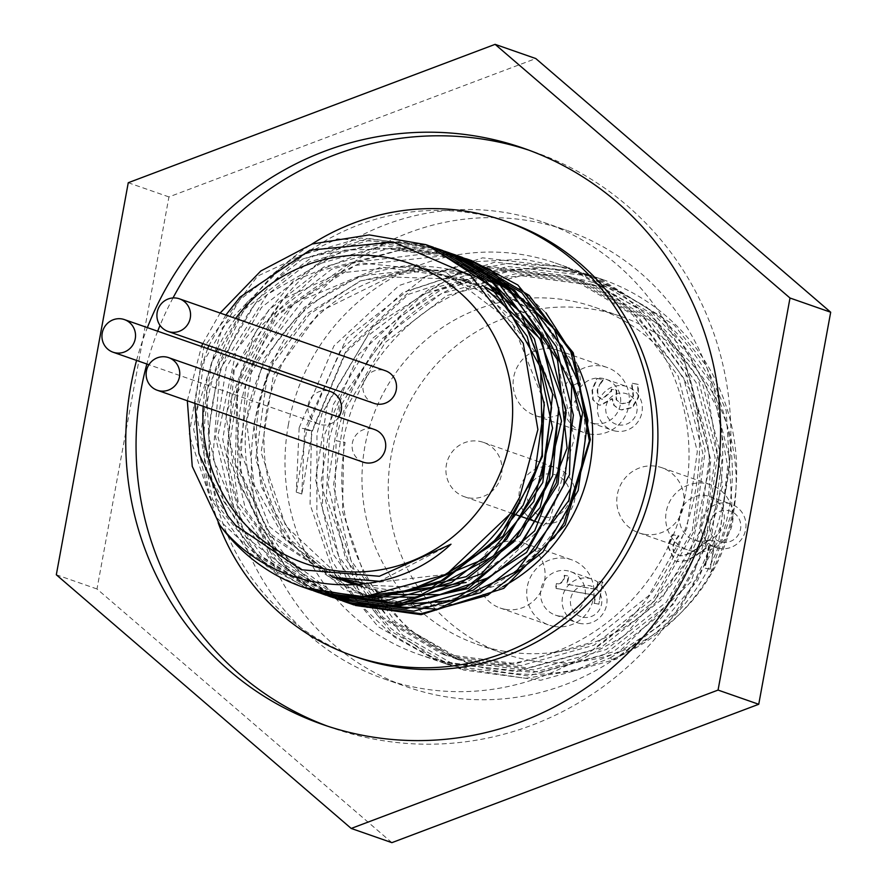 <?xml version="1.0" encoding="UTF-8"?>
<svg xmlns="http://www.w3.org/2000/svg" width="887" height="887" viewBox="0 0 887 887"><rect width="100%" height="100%" fill="white"/><g stroke="black" fill="none" stroke-linecap="round" stroke-linejoin="round"><path stroke-width="0.67" stroke-dasharray="4.43 3.33" d="M187.334 400.758L201.493 346.495M202.779 343.568L220.131 313.044M306.359 588.281L248.925 552.557L209.399 496.908L193.699 429.563L204.254 360.51L239.545 300.039L294.395 257.097L360.765 238.038L428.909 245.754M313.255 590.664L255.844 554.796L216.428 498.971L200.95 431.492L211.76 362.428L247.296 302.035L302.356 259.259L368.87 240.499L437.025 248.582M320.129 593.07L262.818 557.069L223.568 501.177L208.223 433.721L219.111 364.712L254.691 304.374L309.796 261.698L376.288 243.049L444.387 251.165M327.702 595.742L270.402 559.874L231.041 504.149L215.497 436.814L226.152 367.828L261.51 307.434L316.393 264.603L382.74 245.655L450.829 253.405M335.286 598.37L277.875 562.602L238.381 506.909L222.759 439.52L233.392 370.478L268.75 310.029L323.655 267.142L390.047 248.16L458.191 255.977M342.16 600.754L284.771 564.819L245.411 508.938L230.021 441.438L240.898 372.385L276.489 312.013L331.616 269.293L398.174 250.633L466.318 258.804M345.664 601.852L276.256 550.206L240.055 470.276L245.943 381.41L292.632 305.128L355.465 265.379L441.515 256.055L520.503 289.095L545.904 312.767M553.732 538.187L504.049 583.269L424.64 607.384L344.866 590.243L283.762 536.469L255.7 459.355L267.031 377.529L273.296 363.581L309.341 314.331L360.022 281.013L418.731 267.952L477.849 276.866L541.414 317.701L580.176 383.317L574.055 384.88L578.69 382.796L580.176 383.317M450.995 544.208L379.436 581.307M336.228 577.614L366.42 583.657M332.536 577.182L262.973 531.501L226.773 455.186L234.257 369.668L283.485 298.952L360.865 262.896L444.886 271.644L512.209 322.824L544.163 402.155M445.263 574.454L359.534 584.444M332.303 577.149L269.87 533.619L235.399 464.577L237.106 386.244L274.704 316.981L339.544 273.03L416.58 264.747L487.917 294.085L537.001 354.246M416.391 587.283L356.02 584.733M333.634 577.315L269.593 526.667L239.734 449.277L252.218 366.009L303.864 299.285L380.966 267.098L462.97 278.152L527.987 329.532L558.732 407.477M401.367 591.684L354.512 584.832M335.741 577.559L285.503 539.928L254.081 484.768L246.564 420.859L264.226 358.403L304.33 307.379L360.543 275.901L424.03 268.983L484.779 287.776M517.631 548.288L466.174 582.437M392.797 593.569L354.323 584.843M338.313 577.825L290.637 540.028L260.966 486.12L253.782 424.208L270.213 363.559L307.856 313.2L361.209 280.691L422.356 270.912L482.24 285.359M500.312 295.227L556.271 356.718L574.277 438.877L549.663 519.682L489.203 577.448M387.819 594.456L355.077 584.799M341.207 578.069L285.636 525.869L261.1 452.425L273.462 374.924L319.963 311.481L389.892 276.966L467.05 279.472L533.575 318.455L574.055 384.88M561.737 345.542L536.103 313.344L476.352 276.345L450.108 269.593C373.017 252.839 288.663 300.227 259.27 374.658C219.998 462.814 266.754 573.933 354.046 604.967L353.115 604.646M463.225 257.94L437.136 252.418L350.343 262.84L278.041 313.699L237.361 392.797L237.871 481.209L279.316 557.757L345.719 602.051M459.765 256.565L405.858 248.371L321.05 270.546L255.944 330.696L225.963 414.406L238.126 501.643L289.395 571.527L339.455 599.856M457.237 255.578L374.558 247.639L293.253 281.146L236.519 349.489L217.781 436.282L241.364 520.758L301.513 582.692L333.667 597.838M441.438 250.311L430.882 247.584L343.657 250.167L267.32 294.406L219.987 369.691L212.825 457.98L247.384 538.154L315.306 591.019L325.23 594.911M438.267 249.059L399.871 241.386L313.588 255.866L243.603 310.029L206.516 390.879L211.039 479.069L255.955 553.477L316.748 591.928M435.118 247.872L368.537 238.47L284.76 264.592L222.393 327.68L196.227 412.632L212.337 499.093L266.765 566.383L311.004 589.922M425.516 244.535L337.315 238.858L257.563 276.134L203.943 347.005L189.142 434.497L216.561 517.664L279.494 576.605L304.441 587.649M225.852 315.04L208.855 345.697M207.613 348.635L200.163 370.888L194.896 403.397M292.643 305.128A181.935 176.757 -70.8 0 0 350.631 603.692M502.763 586.684A168.63 163.84 109.2 0 1 372.728 597.406A168.63 163.84 109.2 0 1 266.787 410.049A168.63 163.84 109.2 0 1 483.892 278.984A168.63 163.84 109.2 0 1 577.847 365.677M450.108 269.604A168.63 163.84 109.2 0 1 476.164 276.289A168.63 163.84 109.2 0 1 575.264 489.502A168.63 163.84 109.2 0 1 365 594.711A168.63 163.84 109.2 0 1 259.059 407.355A168.63 163.84 109.2 0 1 273.307 363.581M598.337 604.025L593.835 603.238L595.31 595.21L555.55 588.281L556.415 583.591C560.883 584.145 563.5 581.384 564.276 575.297L568.323 576.007L566.815 584.223L596.374 589.378L597.882 581.162L602.384 581.939L598.847 604.202L602.905 582.127L598.403 581.34L596.896 589.556L567.325 584.4L568.833 576.184L564.276 575.297M564.797 575.486C564.021 581.573 561.393 584.333 556.925 583.768L556.06 588.458L595.82 595.388L594.345 603.426L598.847 604.202M709.678 568.999L704.566 568.112L708.646 545.882L695.009 555.839L686.35 560.584L677.091 561.393L674.663 560.772L667.445 545.782L672.224 534.65L678.511 535.748L675.218 540.05L672.645 546.226L673.41 552.08L678.544 555.284C682.369 556.426 688.157 554.364 695.918 549.075L708.536 539.995L714.8 541.081L710.188 569.177L715.31 541.258L708.536 539.995M709.057 540.172L696.428 549.253C688.678 554.541 682.879 556.615 679.054 555.462L673.932 552.257L673.155 546.414L675.728 540.227L679.032 535.925L672.734 534.828L667.966 545.96L675.184 560.95L677.601 561.571L686.871 560.761L695.519 556.027L709.156 546.059L705.076 568.29L710.188 569.177M600.288 384.082L603.648 379.669L597.394 378.583L592.505 389.925L593.259 399.893L598.681 404.849L600.665 405.348L612.496 398.784L614.236 405.37L619.359 409.317L621.809 409.949L632.486 407.676L638.607 397.232L638.163 384.404L631.899 383.306L633.562 395.979L629.837 402.41L622.519 403.707L620.512 403.197L616.609 399.882L616.764 390.213L611.864 389.36L611.498 391.378L602.406 399.294L601.231 398.995L598.049 396.079L597.705 390.335L599.778 383.905L597.184 390.158L597.539 395.901L600.721 398.817L601.885 399.117L610.977 391.2L611.354 389.182L616.254 390.036L616.099 399.693L620.002 403.02L621.998 403.53L629.327 402.232L633.052 395.802L631.389 383.129L637.642 384.215L638.097 397.054L631.965 407.499L621.299 409.761L618.838 409.14L613.726 405.193L611.986 398.607L600.155 405.171L598.16 404.66L592.738 399.715L591.984 389.748L596.873 378.405L603.127 379.492L599.778 383.905M558.788 615.988A23.029 22.375 -70.8 0 0 584.6 598.98A23.029 22.375 -70.8 0 0 570.529 571.605A23.029 22.375 -70.8 0 0 541.824 585.974A23.029 22.375 -70.8 0 0 555.351 615.09A23.029 22.375 -70.8 0 0 558.788 615.988M554.142 626.399A34.549 33.562 109.2 0 1 548.986 625.069A34.549 33.562 109.2 0 1 528.685 581.384A34.549 33.562 109.2 0 1 571.76 559.841A34.549 33.562 109.2 0 1 592.86 600.887A34.549 33.562 109.2 0 1 554.142 626.399M505.224 609.325A34.549 33.562 -70.8 0 0 543.942 583.812A34.549 33.562 -70.8 0 0 522.831 542.755A34.549 33.562 -70.8 0 0 479.767 564.309A34.549 33.562 -70.8 0 0 500.068 607.983A34.549 33.562 -70.8 0 0 505.224 609.325M697.77 540.926A23.029 22.375 -70.8 0 0 723.581 523.918A23.029 22.375 -70.8 0 0 709.511 496.543A23.029 22.375 -70.8 0 0 680.795 510.912A23.029 22.375 -70.8 0 0 694.333 540.028A23.029 22.375 -70.8 0 0 697.77 540.926M693.113 551.348A34.549 33.562 109.2 0 1 687.957 550.007A34.549 33.562 109.2 0 1 667.656 506.333A34.549 33.562 109.2 0 1 710.731 484.779A34.549 33.562 109.2 0 1 731.83 525.836A34.549 33.562 109.2 0 1 693.113 551.348M644.195 534.262A34.549 33.562 -70.8 0 0 682.912 508.75A34.549 33.562 -70.8 0 0 661.813 467.693A34.549 33.562 -70.8 0 0 618.738 489.247A34.549 33.562 -70.8 0 0 639.039 532.921A34.549 33.562 -70.8 0 0 644.195 534.262M594.102 423.587A23.029 22.375 -70.8 0 0 619.913 406.579A23.029 22.375 -70.8 0 0 605.843 379.215A23.029 22.375 -70.8 0 0 577.127 393.573A23.029 22.375 -70.8 0 0 590.664 422.7A23.029 22.375 -70.8 0 0 594.102 423.587M589.445 434.009A34.549 33.562 109.2 0 1 584.3 432.668A34.549 33.562 109.2 0 1 563.999 388.994A34.549 33.562 109.2 0 1 607.063 367.44A34.549 33.562 109.2 0 1 628.173 408.497A34.549 33.562 109.2 0 1 589.445 434.009M540.527 416.923A34.549 33.562 -70.8 0 0 579.255 391.411A34.549 33.562 -70.8 0 0 558.145 350.365A34.549 33.562 -70.8 0 0 515.081 371.908A34.549 33.562 -70.8 0 0 535.371 415.593A34.549 33.562 -70.8 0 0 540.527 416.923M583.214 617.285A16.121 15.667 -70.8 0 0 600.942 595.842A16.121 15.667 -70.8 0 0 574.199 591.186A16.121 15.667 -70.8 0 0 583.214 617.285M580.42 623.539A23.029 22.375 109.2 0 1 576.982 622.641A23.029 22.375 109.2 0 1 563.445 593.525A23.029 22.375 109.2 0 1 592.161 579.156A23.029 22.375 109.2 0 1 606.231 606.531A23.029 22.375 109.2 0 1 580.42 623.539M722.184 542.223A16.121 15.667 -70.8 0 0 739.924 520.791A16.121 15.667 -70.8 0 0 713.17 516.123A16.121 15.667 -70.8 0 0 722.184 542.223M719.39 548.476A23.029 22.375 109.2 0 1 715.953 547.578A23.029 22.375 109.2 0 1 702.426 518.463A23.029 22.375 109.2 0 1 731.143 504.093A23.029 22.375 109.2 0 1 745.202 531.468A23.029 22.375 109.2 0 1 719.39 548.476M618.516 424.884A16.121 15.667 -70.8 0 0 636.256 403.452A16.121 15.667 -70.8 0 0 609.513 398.795A16.121 15.667 -70.8 0 0 618.516 424.884M615.733 431.137A23.029 22.375 109.2 0 1 612.296 430.25A23.029 22.375 109.2 0 1 598.758 401.124A23.029 22.375 109.2 0 1 627.475 386.765A23.029 22.375 109.2 0 1 641.545 414.129A23.029 22.375 109.2 0 1 615.733 431.137M299.141 427.822L296.269 492.108L301.78 494.026L304.651 429.74L346.695 338.091L425.971 276.356L474.024 261.709L523.951 259.215L574.876 269.848L617.707 290.792L655.925 322.99L685.296 363.714L710.975 460.808L688.9 559.22L624.526 635.757L580.985 659.839L533.287 672.413L444.409 663.365L436.981 660.593L394.227 636.933L358.592 603.182L332.303 561.283L316.881 513.828L316.969 434.042L321.948 413.719L372.806 326.616L457.67 273.174L506.843 263.494L556.703 266.111L587.205 274.15L646.723 307.168L681.526 343.158L706.695 386.732L722.65 486.065L691.062 581.772L619.614 651.313L574.011 670.76L525.426 678.322L456.738 667.645L430.982 656.502L390.89 628.462L358.847 591.086L326.294 497.618L329.321 438.355L341.24 398.274L400.381 316.604L442.58 288.785L489.979 271.999L539.795 267.386L589.057 275.092L599.545 278.429L674.453 325.219L705.475 364.635L726.187 410.614L732.274 511.167L709.999 574.654C686.161 614.081 653.342 642.443 611.542 659.762L610.677 657.655A199.198 193.532 109.2 0 1 470.276 663.842A199.198 193.532 109.2 0 1 345.132 442.524L336.118 440.728L334.754 513.052L357.938 580.663L402.731 635.269L463.557 670.04L540.737 680.251L616.443 659.108L679.054 609.757L718.925 539.651L729.813 459.444L709.977 381.31L662.345 317.091L594.024 276.511L507.22 266.41L423.653 294.14L358.581 354.545L323.799 436.426L322.424 508.739L345.586 576.384L390.413 630.967L451.239 665.716L528.408 675.961L604.125 654.828L666.747 605.455L706.573 535.338L717.461 455.142L697.659 377.008L650.038 312.778L581.706 272.209L494.891 262.12L411.346 289.861L346.263 350.243L311.47 432.124L310.073 504.448L333.279 572.082L378.095 626.643L438.899 661.436L516.09 671.681L591.806 650.504L654.395 601.131L694.244 531.036L705.165 450.84L685.341 372.684L637.686 308.476L569.365 267.929L482.572 257.829L399.017 285.536L333.922 345.919L299.141 427.822L306.858 429.164L296.347 492.097L301.78 494.026M599.534 278.44L602.96 279.638A207.259 201.371 109.2 0 0 336.118 440.728L343.834 442.081L342.504 511.577L364.757 576.55L407.776 629.016L466.207 662.434L540.36 672.235L613.094 651.901L673.244 604.457L711.529 537.078L721.963 459.965L702.87 384.858L657.056 323.134L591.374 284.128L515.669 273.75L441.393 293.575L379.725 340.497L339.921 407.333L327.913 483.892L345.442 558.477L389.737 619.658L453.889 658.11L528.031 667.944L600.776 647.621L660.926 600.155L699.178 532.765L709.611 455.674L690.552 380.567L644.749 318.821L579.045 279.815L503.35 269.471L429.075 289.273L367.395 336.173L327.569 403.02L315.584 479.59L333.146 554.164L377.407 615.345L441.56 653.819L515.713 663.653L588.458 643.297L648.585 595.831L686.848 528.464L697.315 451.372L678.233 376.243L632.409 314.519L566.704 275.535L483.26 265.812L402.92 292.444L340.32 350.465L306.858 429.164L312.368 431.093L304.651 429.74M610.677 657.655L659.728 625.723L697.659 580.397L721.031 525.647L727.662 466.396L716.973 407.909L689.798 355.399L648.563 313.543L596.884 286.046L521.19 275.702L446.915 295.504L385.235 342.415L345.409 409.251L333.423 485.821L350.975 560.396L395.258 621.576L459.399 660.039L533.553 669.885L606.298 649.539L666.425 602.062L704.677 534.684L715.133 457.603L696.073 382.474L650.26 320.739L584.544 281.756L508.861 271.4L434.586 291.191L372.895 338.091L333.08 404.949L321.105 481.519L338.657 556.082L382.918 617.274L447.059 655.748L521.223 665.572L593.968 645.215L654.085 597.76L692.359 530.382L702.826 453.29L683.744 378.172L637.908 316.448L572.215 277.465L488.77 267.741L408.43 294.362L345.83 352.394L312.368 431.093L301.857 494.015M288.486 424.097A207.259 201.371 -70.8 0 0 418.697 654.373A207.259 201.371 -70.8 0 0 449.62 662.401A207.259 201.371 -70.8 0 0 681.948 509.326A207.259 201.371 -70.8 0 0 555.329 263.007A207.259 201.371 -70.8 0 0 288.486 424.097M602.96 279.638A207.259 201.371 109.2 0 1 710.01 574.654M343.834 442.081L345.132 442.524M611.542 659.762A201.504 195.772 -70.8 0 0 659.562 317.424A201.504 195.772 -70.8 0 0 342.925 442.147M503.738 651.191A178.475 173.397 -70.8 0 0 703.79 519.372A178.475 173.397 -70.8 0 0 594.756 307.268A178.475 173.397 -70.8 0 0 372.218 418.62A178.475 173.397 -70.8 0 0 477.106 644.272A178.475 173.397 -70.8 0 0 503.738 651.191M391.888 842.65L96.993 588.979L168.94 196.925L535.792 58.553M168.94 196.925L128.26 182.722M96.993 588.979L56.313 574.776M374.015 403.352A17.274 16.775 109.2 0 1 382.818 370.067A17.274 16.775 109.2 0 1 385.401 370.744M363.215 462.16A17.274 16.775 109.2 0 1 372.03 428.876A17.274 16.775 109.2 0 1 374.602 429.552M338.734 417.023A17.274 16.775 109.2 0 1 308.432 403.585A17.274 16.775 109.2 0 1 330.363 391.5M203.201 406.29A158.906 154.382 109.2 0 1 216.306 351.673M217.603 348.746A158.906 154.382 109.2 0 1 235.609 318.444M218.191 522.809A230.287 223.735 109.2 0 1 311.78 244.147M357.55 657.411A230.287 223.735 109.2 0 1 216.871 383.727A230.287 223.735 109.2 0 1 475 213.645A230.287 223.735 109.2 0 1 509.371 222.57M172.998 297.943A305.139 296.458 -70.8 0 0 160.026 325.385M157.675 331.206A305.139 296.458 -70.8 0 0 146.854 364.014M327.746 726.231A305.139 296.458 -70.8 0 0 332.88 728.083A305.139 296.458 -70.8 0 0 713.348 537.71A305.139 296.458 -70.8 0 0 534.041 151.91A305.139 296.458 -70.8 0 0 528.874 150.158M136.554 360.421A305.139 296.458 109.2 0 1 147.375 327.613M544.685 517.132A21.876 21.255 -70.8 0 0 568.744 488.038A21.876 21.255 -70.8 0 0 532.455 481.719A21.876 21.255 -70.8 0 0 544.685 517.132M541.89 523.385A28.783 27.963 109.2 0 1 537.589 522.277A28.783 27.963 109.2 0 1 520.68 485.876A28.783 27.963 109.2 0 1 556.57 467.915A28.783 27.963 109.2 0 1 574.155 502.131A28.783 27.963 109.2 0 1 541.89 523.385M468.768 497.862A28.783 27.963 -70.8 0 0 501.033 476.596A28.783 27.963 -70.8 0 0 483.448 442.391A28.783 27.963 -70.8 0 0 447.558 460.342A28.783 27.963 -70.8 0 0 464.466 496.742A28.783 27.963 -70.8 0 0 468.768 497.862M529.994 660.36A178.475 173.397 -70.8 0 0 730.056 528.541A178.475 173.397 -70.8 0 0 621.022 316.437A178.475 173.397 -70.8 0 0 398.485 427.789A178.475 173.397 -70.8 0 0 503.361 653.442A178.475 173.397 -70.8 0 0 529.994 660.36M443.389 696.362A241.807 234.922 -70.8 0 0 714.434 517.775A241.807 234.922 -70.8 0 0 566.715 230.398A241.807 234.922 -70.8 0 0 265.213 381.255A241.807 234.922 -70.8 0 0 407.31 686.981A241.807 234.922 -70.8 0 0 443.389 696.362M420.216 688.268A241.807 234.922 -70.8 0 0 691.261 509.681A241.807 234.922 -70.8 0 0 543.543 222.304A241.807 234.922 -70.8 0 0 242.04 373.161A241.807 234.922 -70.8 0 0 384.138 678.899A241.807 234.922 -70.8 0 0 420.216 688.268M464.3 258.062L462.149 257.319M435.096 247.872L433.089 247.163M332.758 597.539L331.328 597.04M304.596 587.704L302.944 587.127M365 594.711L372.728 597.406M477.849 276.877L483.892 278.984M500.068 607.983L548.986 625.069M522.831 542.755L571.76 559.841M639.039 532.921L687.957 550.007M661.813 467.693L710.731 484.779M535.371 415.593L584.3 432.668M558.145 350.365L607.063 367.44M555.351 615.09L576.982 622.641M570.529 571.605L592.161 579.156M694.333 540.028L715.953 547.578M709.511 496.543L731.143 504.093M590.664 422.7L612.296 430.25M605.843 379.215L627.475 386.765M418.697 654.373L438.899 661.425M555.329 263.007L569.376 267.918M444.409 663.354L451.228 665.727M574.876 269.836L581.695 272.22M456.738 667.656L463.557 670.029M587.205 274.138L594.024 276.522M596.884 286.057L591.374 284.128M584.555 281.756L579.045 279.826M572.226 277.443L566.715 275.524M470.276 663.842L466.218 662.423M459.399 660.039L453.889 658.121M447.07 655.737L441.56 653.819M318.987 424.108L148.883 364.723M322.58 724.479L332.88 728.083M523.74 148.317L534.041 151.91M464.466 496.742L510.69 512.874M483.448 442.391L556.57 467.915M477.106 644.272L503.361 653.442M594.756 307.268L621.022 316.437M384.138 678.899L407.31 686.981M543.543 222.304L566.715 230.398"/><path stroke-width="1.33" d="M194.896 403.397L198.91 453.667L227.737 515.68L235.831 525.581L301.358 569.764L379.359 576.262L450.995 544.208C384.781 606.32 273.939 594.966 219.887 525.204L192.246 466.351L187.334 400.758M201.493 346.495L202.779 343.568M220.131 313.044L260.8 270.99L312.279 243.98L369.258 234.9L425.827 244.635L485.577 280.148L527.177 336.45L544.341 404.971L534.539 475.288L499.359 536.735L444.187 580.009L377.496 598.503L309.53 589.423L306.359 588.281M428.909 245.754L433.1 247.151L492.85 282.698L534.429 339L551.592 407.499L541.824 477.827L506.632 539.285L451.439 582.537L384.758 601.009L316.792 591.951L313.255 590.664M437.025 248.582L440.362 249.702L500.102 285.237L541.691 341.528L558.877 410.027L549.097 480.366L513.883 541.824L458.701 585.054L392.032 603.548L324.054 594.512L320.129 593.07M444.387 251.165L447.613 252.252L507.364 287.765L548.975 344.056L566.15 412.577L556.337 482.894L521.146 544.341L465.985 587.604L399.294 606.109L331.317 597.04L327.702 595.742M450.829 253.405L454.887 254.78L514.648 290.293L556.238 346.606L573.39 415.116L563.6 485.433L528.419 546.891L473.248 590.154L406.556 608.637L338.59 599.557L335.286 598.37M458.191 255.977L462.16 257.297L521.911 292.843L563.489 349.145L580.663 417.644L570.884 487.972L535.693 549.441L480.499 592.682L413.819 611.154L345.852 602.107L342.16 600.754M466.318 258.804L469.423 259.858L529.162 295.382L570.762 351.662L587.948 420.183L578.158 490.511L542.944 551.958L487.772 595.199L421.092 613.704L353.115 604.657L345.664 601.852M545.904 312.767L573.878 356.164L589.367 440.95L563.866 523.13L553.732 538.187M379.436 581.307L336.228 577.614M366.42 583.657L332.536 577.182M544.163 402.155L541.935 455.43L523.097 505.324L489.646 546.459L445.263 574.454M359.534 584.444L332.303 577.149M537.001 354.246L552.568 428.133L533.774 501.587L484.812 558.755L416.391 587.283M356.02 584.733L333.634 577.315M558.732 407.477L552.645 475.665L519.849 535.582L466.229 576.672L401.367 591.684M354.512 584.832L335.741 577.559M484.779 287.776L539.629 338.269L565.862 408.874L557.923 484.324L517.631 548.288M466.174 582.437L392.797 593.569M354.323 584.843L338.313 577.825M482.24 285.359L500.312 295.227M489.203 577.448L439.719 594.656L387.819 594.456M355.077 584.799L341.207 578.069M578.69 382.796L561.737 345.542M355.454 605.466L421.125 614.68L503.816 588.336L565.152 524.971L590.343 439.664L573.246 352.771L517.808 284.971L471.751 260.678L463.225 257.94M345.719 602.051L351.673 604.114L437.502 609.158L516.19 571.649L568.8 500.49L582.626 412.621L554.231 328.988L490.256 269.526L459.765 256.565M339.455 599.856L367.384 607.307L453.335 600.399L526.59 552.401L569.498 474.733L571.683 385.889L532.499 307.057L461.151 256.997L454.887 254.78M332.758 597.539L383.716 607.24L468.203 588.502L534.661 530.892L567.092 448.123L557.601 359.934L508.318 287.31L449.964 253.061L441.438 250.311M325.23 594.911L400.214 603.881L481.696 573.645L540.15 507.464L561.493 421.103L540.471 335.153L481.996 270.08L442.757 250.555M442.691 250.533L438.267 249.059M316.748 591.928L330.396 596.297L416.447 597.239L493.427 556.049L542.811 482.495L552.668 394.116L520.503 311.969L453.867 255.611L435.118 247.872M311.004 589.922L346.362 598.381L431.991 587.382L503.062 535.981L542.456 456.406L540.638 367.606L497.895 290.748L428.166 245.433L425.516 244.535M304.441 587.649L362.805 597.184L446.427 574.454L510.28 513.773L519.704 497.197M219.887 525.193A181.935 176.757 -70.8 0 0 302.944 587.127A181.935 176.757 -70.8 0 0 519.704 497.186L537.888 429.563L523.263 343.291L470.753 275.58L393.418 242.107L309.94 250.167L240.122 297.045L225.852 315.04M208.855 345.697L207.613 348.635M350.631 603.692A181.935 176.757 -70.8 0 0 354.046 604.967M577.847 365.677A168.63 163.84 109.2 0 1 502.763 586.684M790.007 298.021L495.112 44.35L128.26 182.722L56.313 574.776L351.208 828.447L718.06 690.075L790.007 298.021L830.687 312.224L758.74 704.278L718.06 690.075M495.112 44.35L535.792 58.553L830.687 312.224M758.74 704.278L391.888 842.65L351.208 828.447M176.846 298.154A17.274 16.775 109.2 0 1 189.574 320.662A17.274 16.775 109.2 0 1 168.031 331.439A17.274 16.775 109.2 0 1 176.846 298.154M179.418 298.83L385.401 370.744A17.274 16.775 109.2 0 1 395.547 392.575A17.274 16.775 109.2 0 1 374.015 403.352L168.031 331.439M166.046 356.962A17.274 16.775 109.2 0 1 178.775 379.47A17.274 16.775 109.2 0 1 157.243 390.247A17.274 16.775 109.2 0 1 166.046 356.962M168.63 357.638L374.602 429.552A17.274 16.775 109.2 0 1 384.747 451.383A17.274 16.775 109.2 0 1 363.215 462.16L157.243 390.247M121.818 318.921A17.274 16.775 109.2 0 1 134.547 341.417A17.274 16.775 109.2 0 1 113.004 352.194A17.274 16.775 109.2 0 1 121.818 318.921M124.391 319.586L330.363 391.5A17.274 16.775 109.2 0 1 338.734 417.023M235.609 318.444A158.906 154.382 109.2 0 1 386.433 257.385A158.906 154.382 109.2 0 1 488.804 495.589A158.906 154.382 109.2 0 1 232.849 509.493A158.906 154.382 109.2 0 1 203.201 406.29M216.306 351.673A158.906 154.382 109.2 0 1 217.603 348.746M311.78 244.147A230.287 223.735 109.2 0 1 469.855 211.849A230.287 223.735 109.2 0 1 504.215 220.774A230.287 223.735 109.2 0 1 639.549 511.943A230.287 223.735 109.2 0 1 352.405 655.615A230.287 223.735 109.2 0 1 218.191 522.809M504.215 220.774L509.371 222.57A230.287 223.735 109.2 0 1 644.694 513.739A230.287 223.735 109.2 0 1 357.55 657.411L352.405 655.615M528.874 150.158A305.139 296.458 -70.8 0 0 488.504 140.079A305.139 296.458 -70.8 0 0 172.998 297.943M160.026 325.385A305.139 296.458 -70.8 0 0 157.675 331.206M146.854 364.014A305.139 296.458 -70.8 0 0 327.746 726.231M147.375 327.613A305.139 296.458 109.2 0 1 478.204 136.487A305.139 296.458 109.2 0 1 523.74 148.317A305.139 296.458 109.2 0 1 703.047 534.118A305.139 296.458 109.2 0 1 322.58 724.479A305.139 296.458 109.2 0 1 136.554 360.421M471.762 260.667L469.423 259.847M449.964 253.061L447.625 252.241M442.702 250.522L440.362 249.702M428.166 245.444L425.827 244.635M348.192 602.927L345.852 602.107M340.93 600.388L338.59 599.568M326.394 595.321L324.054 594.501M319.132 592.782L316.792 591.962M311.869 590.243L309.53 589.423M148.883 364.723L113.004 352.194M510.69 512.874L537.589 522.277"/></g></svg>
